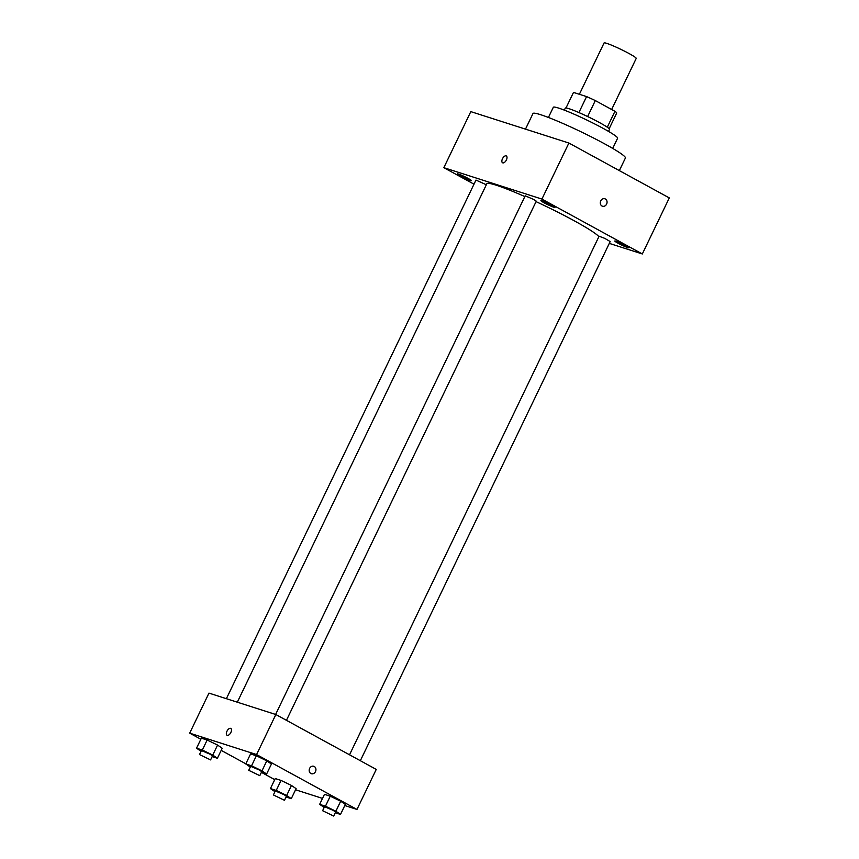 <?xml version="1.0" encoding="UTF-8"?>
<svg xmlns="http://www.w3.org/2000/svg" width="859" height="859" viewBox="0 0 859 859"><rect width="100%" height="100%" fill="white"/><g stroke="black" fill="none" stroke-linecap="round" stroke-linejoin="round"><path stroke-width="1.29" d="M611.64 109.501L636.218 58.423A17.835 1.514 -154.3 0 0 629.067 53.537A17.835 1.514 -154.3 0 0 612.843 45.71A17.835 1.514 -154.3 0 0 604.081 42.95L579.374 94.286M566.017 107.955L573.501 92.407L586.579 96.595A23.955 2.04 -154.3 0 1 595.308 100.578L614.947 111.305A23.955 2.04 -154.3 0 1 616.698 113.055L609.16 128.721M578.902 112.561L586.579 96.595M607.292 127.229L614.947 111.305M587.631 116.545L595.308 100.578M564.32 110.124L565.297 108.105A24.524 2.083 25.7 0 1 568.991 108.685A24.524 2.083 25.7 0 1 594.235 119.809A24.524 2.083 25.7 0 1 609.493 129.376L608.516 131.395M548.418 117.468L553.325 107.278A35.67 3.028 25.7 0 1 558.694 108.116A35.67 3.028 25.7 0 1 595.416 124.297A35.67 3.028 25.7 0 1 617.61 138.213L612.703 148.403M525.483 129.14L532.999 113.517A51.282 4.359 25.7 0 1 540.719 114.719A51.282 4.359 25.7 0 1 593.494 137.977A51.282 4.359 25.7 0 1 625.416 157.992L619.339 170.608M474.007 184.17L443.835 167.677L470.807 111.627L568.894 143.034L669.301 197.914L642.328 253.963L609.31 243.387M627.693 247.607A7.817 0.666 -154.3 0 0 628.863 247.789A7.817 0.666 -154.3 0 0 622.12 243.806A7.817 0.666 -154.3 0 0 614.786 241.014A7.817 0.666 -154.3 0 0 619.65 244.063A7.817 0.666 -154.3 0 0 627.693 247.607M553.797 207.212A7.817 0.666 -154.3 0 0 554.968 207.395A7.817 0.666 -154.3 0 0 548.214 203.411A7.817 0.666 -154.3 0 0 540.891 200.619A7.817 0.666 -154.3 0 0 545.755 203.669A7.817 0.666 -154.3 0 0 553.797 207.212M470.195 180.444A7.817 0.666 -154.3 0 0 471.376 180.626A7.817 0.666 -154.3 0 0 464.622 176.643A7.817 0.666 -154.3 0 0 457.289 173.851A7.817 0.666 -154.3 0 0 462.153 176.9A7.817 0.666 -154.3 0 0 470.195 180.444M443.835 167.677L541.922 199.084L568.894 143.034M502.483 158.732A3.898 2.019 -61.3 0 0 502.569 162.78A3.898 2.019 -61.3 0 0 506.209 160.332A3.898 2.019 -61.3 0 0 506.305 155.941A3.898 2.019 -61.3 0 0 502.483 158.732M506.316 155.941A3.898 2.019 -61.3 0 0 502.494 158.743A3.898 2.019 -61.3 0 0 502.569 162.791M541.922 199.084L642.328 253.963M601.998 206.01A3.898 3.318 -72.2 0 1 600.624 201.189A3.898 3.318 -72.2 0 1 604.876 198.783A3.898 3.318 -72.2 0 1 606.851 203.519A3.898 3.318 -72.2 0 1 602.492 206.214A3.898 3.318 -72.2 0 1 601.998 206.01M604.876 198.783A3.898 3.318 -72.2 0 1 606.841 203.519A3.898 3.318 -72.2 0 1 602.492 206.214M286.444 720.314L536.284 201.178L533.815 199.492L525.193 195.841L275.61 714.452M486.344 184.76L475.972 180.079L226.379 698.689M360.34 760.709L610.18 241.562L604.865 238.426L599.099 236.225L349.527 754.803M598.884 236.665A62.428 5.304 -154.3 0 0 574.284 220.817A62.428 5.304 -154.3 0 0 536.059 201.64M524.849 196.561A62.428 5.304 -154.3 0 0 486.828 183.751L237.32 702.19M200.845 739.245L189.699 733.146L208.962 693.116L275.846 714.527L376.253 769.406L356.979 809.436L344.792 805.538M189.699 733.146L256.583 754.567L275.846 714.527M230.867 732.469A3.898 2.019 118.7 0 1 227.044 735.272A3.898 2.019 118.7 0 1 227.141 730.88A3.898 2.019 118.7 0 1 230.792 728.421A3.898 2.019 118.7 0 1 230.867 732.469M275.256 778.565L281.043 780.423L291.469 785.47L296.108 788.648L291.469 785.47L281.043 780.423L275.256 778.565L270.435 788.573L276.233 790.43L286.659 795.477L291.287 798.666L286.068 796.991M250.581 753.934L256.369 755.791L266.795 760.838L271.433 764.027L266.795 760.838L256.369 755.791L250.581 753.934L245.76 763.941L251.558 765.798L261.984 770.845L266.612 774.034L261.394 772.359M274.74 779.628L261.501 772.391M245.824 763.823L221.192 750.369M322.512 798.408L295.56 789.775M256.583 754.567L356.979 809.436M201.36 738.182L207.148 740.029L217.574 745.075L222.213 748.264L217.574 745.075L207.148 740.029L201.36 738.182L196.539 748.189L202.327 750.036L212.753 755.082L217.391 758.272L212.173 756.596M324.477 794.328L330.264 796.186L340.69 801.222L345.329 804.411L340.69 801.222L330.264 796.186L324.477 794.328L319.655 804.335L325.454 806.193L335.88 811.229L340.508 814.418L335.289 812.754M310.872 773.497A3.898 3.318 -72.2 0 1 309.508 768.676A3.898 3.318 -72.2 0 1 313.75 766.271A3.898 3.318 -72.2 0 1 315.725 771.006A3.898 3.318 -72.2 0 1 311.366 773.701A3.898 3.318 -72.2 0 1 310.872 773.497M313.75 766.271A3.898 3.318 -72.2 0 1 315.725 771.006A3.898 3.318 -72.2 0 1 311.366 773.701M227.055 735.272A3.898 2.019 118.7 0 1 227.152 730.88A3.898 2.019 118.7 0 1 230.792 728.421M324.187 807.449L319.655 804.335M333.7 816.05L335.633 812.045L333.163 810.359L324.541 806.708L322.608 810.713L333.7 816.05L322.608 810.713M325.454 806.193L330.264 796.186M335.88 811.229L340.69 801.222M340.508 814.418L345.329 804.411M274.966 791.687L270.435 788.573M284.479 800.287L286.412 796.282L283.942 794.607L275.32 790.946L273.387 794.951L284.479 800.287L273.387 794.951M276.233 790.43L281.043 780.423M286.659 795.477L291.469 785.47M291.287 798.666L296.108 788.648M250.291 767.055L245.76 763.941M259.805 775.656L261.737 771.661L259.268 769.975L250.645 766.325L248.713 770.319L259.805 775.656L248.713 770.319M251.558 765.798L256.369 755.791M261.984 770.845L266.795 760.838M266.612 774.034L271.433 764.027M201.06 751.303L196.539 748.189M210.584 759.904L212.506 755.899L210.047 754.213L201.425 750.562L199.492 754.567L210.584 759.904L199.492 754.567M202.327 750.036L207.148 740.029M212.753 755.082L217.574 745.075M217.391 758.272L222.213 748.264"/></g></svg>
